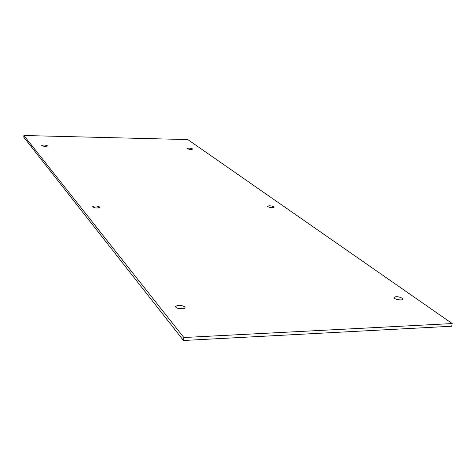 <?xml version="1.0" encoding="UTF-8"?>
<svg xmlns="http://www.w3.org/2000/svg" width="476" height="476" viewBox="0 0 476 476"><rect width="100%" height="100%" fill="white"/><g stroke="black" fill="none" stroke-linecap="round" stroke-linejoin="round"><path stroke-width="0.71" d="M400.155 299.945L396.216 299.202M183.076 308.757L177.292 308.127M451.676 326.238L183.492 340.501L23.8 137.237L23.895 135.499L187.788 139.581L452.2 323.561L451.676 326.238M47.457 145.763L47.517 145.912C45.529 146.62 43.596 146.483 41.715 145.501C43.316 144.811 45.232 144.894 47.457 145.763M273.807 206.762L274.111 207.203C271.742 208.048 269.535 207.756 267.47 206.328C268.934 205.513 271.046 205.656 273.807 206.762M99.621 206.983L99.734 207.268C97.253 208.387 94.873 208.202 92.594 206.709C94.474 205.632 96.818 205.721 99.621 206.983M192.524 148.857L192.685 149.095C190.799 149.666 188.996 149.476 187.27 148.518C188.561 147.959 190.311 148.072 192.524 148.857M402.101 298.143L402.755 299.118C402.642 300.993 393.533 299.267 394.074 297.482C395.776 296.245 398.454 296.465 402.101 298.143M184.736 306.871L185.003 307.561C184.985 309.852 175.186 308.787 175.662 306.544C177.959 304.729 180.987 304.836 184.736 306.871M183.492 340.501L183.819 337.526L23.895 135.499M452.2 323.561L183.819 337.526"/></g></svg>
